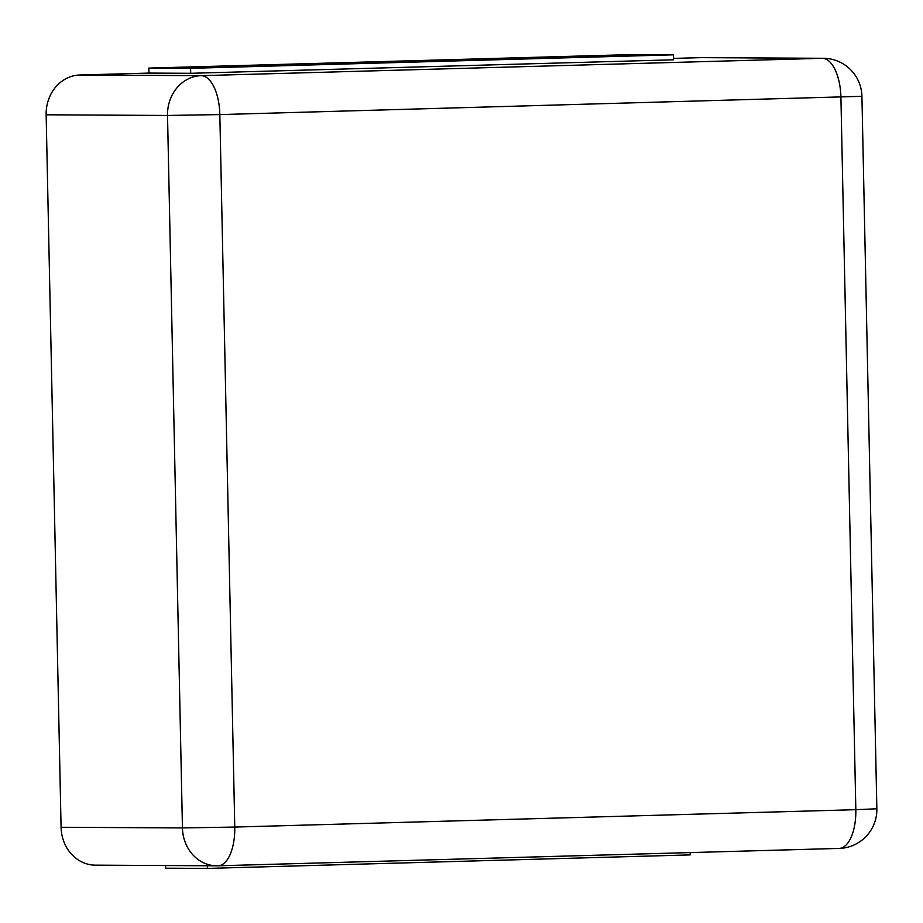 <?xml version="1.0" encoding="UTF-8"?>
<svg xmlns="http://www.w3.org/2000/svg" width="923" height="923" viewBox="0 0 923 923"><rect width="100%" height="100%" fill="white"/><g stroke="black" fill="none" stroke-linecap="round" stroke-linejoin="round"><path stroke-width="1.38" d="M838.834 848.422A38.835 17.802 -91.6 0 0 839.099 848.422L218.036 865.797A38.835 17.802 -91.6 0 1 217.759 865.797A38.835 34.509 -89.7 0 1 216.732 865.809L95.369 865.151A38.835 34.509 -89.7 0 1 61.08 827.273L46.15 114.798A38.835 34.509 90.3 0 1 79.84 75.005L148.949 73.079L190.703 73.298L673.559 59.799L673.455 54.815L631.701 54.584L148.845 68.094L148.949 73.079M673.525 58.403L700.915 57.641A38.835 34.509 -89.7 0 1 701.93 57.63L823.304 58.287A38.835 34.509 -89.7 0 0 822.278 58.299A38.835 17.802 88.4 0 1 840.911 97.215L855.829 809.69L234.765 827.066L219.836 114.59L861.92 96.304A38.835 38.835 0 0 0 823.304 58.287M148.845 68.094L190.6 68.325L673.455 54.815M190.6 68.325L190.703 73.298M165.552 865.532L165.609 868.185L207.363 868.416L690.208 854.906L690.162 852.587M207.306 865.751L207.363 868.416M79.84 75.005L201.214 75.663L822.278 58.299L700.915 57.641M201.214 75.663A38.835 17.802 88.4 0 1 219.836 114.59L167.524 115.456A38.835 34.509 -89.7 0 1 201.214 75.663M46.15 114.798L167.524 115.456L182.442 827.931L234.765 827.066A38.835 17.802 -91.6 0 1 218.036 865.797A38.835 38.835 0 0 1 216.732 865.809A38.835 34.509 -89.7 0 1 182.442 827.931L61.08 827.273M876.85 808.779L855.829 809.69A38.835 17.802 -91.6 0 1 839.099 848.422A38.835 38.835 0 0 0 876.85 808.779L861.92 96.304"/></g></svg>
